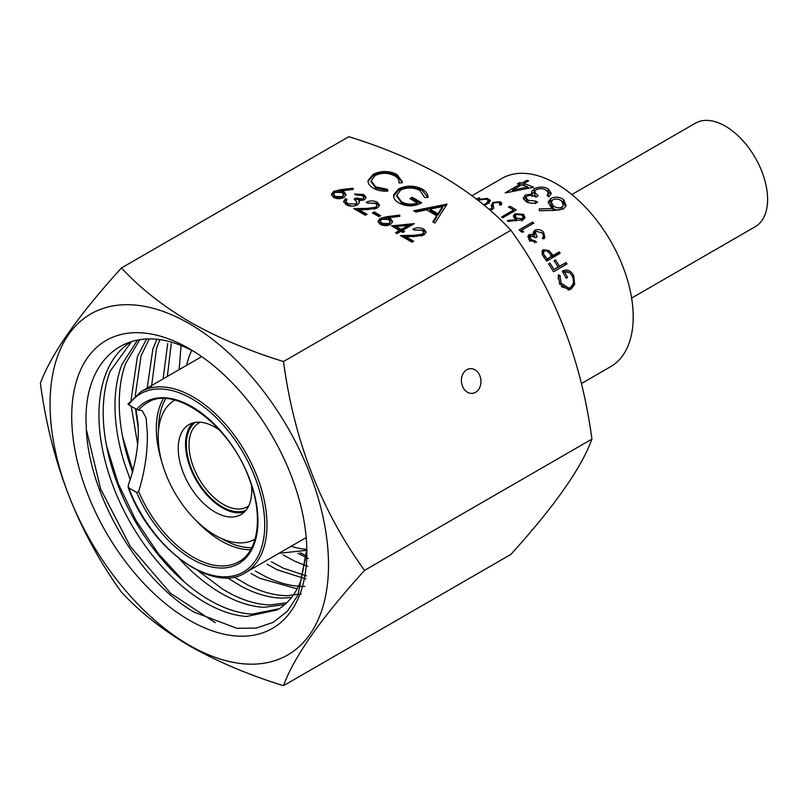 <?xml version="1.0" encoding="UTF-8"?>
<svg xmlns="http://www.w3.org/2000/svg" width="808" height="808" viewBox="0 0 808 808"><rect width="100%" height="100%" fill="white"/><g stroke="black" fill="none" stroke-linecap="round" stroke-linejoin="round"><path stroke-width="1.21" d="M255.055 539.168A80.285 46.349 60 0 1 193.213 517.575A80.285 46.349 60 0 1 158.206 436.825A80.285 46.349 60 0 1 174.77 400.111M244.359 512.05A51.965 30.007 60 0 1 205.868 493.86A51.965 30.007 60 0 1 185.547 444.168A51.965 30.007 60 0 1 192.91 422.938M251.419 485.194A51.965 30.007 60 0 1 251.722 490.82A51.965 30.007 60 0 1 240.966 514.605A51.965 30.007 60 0 1 200.919 500.687A51.965 30.007 60 0 1 178.235 448.389A51.965 30.007 60 0 1 189.001 424.594A51.965 30.007 60 0 1 219.705 430.25M200.293 422.231A48.43 27.967 -120 0 0 199.051 422.877A48.43 27.967 -120 0 0 189.022 445.046A48.43 27.967 -120 0 0 210.161 493.789A48.43 27.967 -120 0 0 247.48 506.757A48.43 27.967 -120 0 0 248.662 506.01M631.614 298.091L755.217 226.735A59.782 34.522 -120 0 0 767.6 199.364A59.782 34.522 -120 0 0 741.502 139.198A59.782 34.522 -120 0 0 695.435 123.18L571.832 194.546M127.997 404.101L140.855 391.749A104.484 60.327 60 0 1 221.372 419.736A104.484 60.327 60 0 1 266.983 524.887A104.484 60.327 60 0 1 245.339 572.721C212.666 594.375 149.652 548.056 128.108 487.133L128.725 487.901A102.899 59.408 -120 0 0 238.623 574.296A102.899 59.408 -120 0 0 238.623 445.339A102.899 59.408 -120 0 0 128.725 404.838L136.683 409.424A93.294 53.863 60 0 1 235.269 450.399A93.294 53.863 60 0 1 235.269 565.358A93.294 53.863 60 0 1 136.683 492.486L128.725 487.901L128.169 485.467C135.158 466.034 138.532 447.066 138.309 428.563L135.481 408.737M147.349 433.775C147.612 452.551 144.723 471.801 138.683 491.527A91.708 52.944 -120 0 0 238.956 561.651C258.217 551.521 263.57 516.362 249.521 479.73C230.805 425.119 173.942 384.143 147.248 402.818A91.708 52.944 -120 0 0 138.683 410.1L142.248 410.696L146.127 417.968L147.349 433.775M186.648 365.307A123.382 71.235 60 0 1 191.749 350.389M476.488 199.091L478.71 197.94A108.696 62.751 60 0 1 479.8 197.94L476.912 199.424M483.548 204.747L486.123 203.586L488.507 200.576L486.062 199.142L479.356 199.94L479.184 199.424L487.436 198.334L490.355 200.748L487.194 203.949L484.224 205.303M479.356 199.94L479.184 199.424L479.356 199.94M490.365 200.041L490.355 200.748M488.941 209.312L491.052 208.807L491.921 207.464L491.476 206.03L492.718 202.495L500.132 201.657L501.748 203.222L501.243 204.959L499.425 204.879L499.778 203.535L498.758 202.454L493.88 202.879L493.031 203.798L493.506 208.07M493.031 203.798L493.617 207.777L492.304 209.262L489.85 210.09M493.617 207.212L493.617 207.777M491.476 206.03L491.244 205.151L491.395 206.08M509.858 206.313L508.474 207.111A108.696 62.751 60 0 1 513.656 210.009L501.566 216.988A108.696 62.751 60 0 1 502.778 217.726L516.251 209.949A108.696 62.751 60 0 0 509.858 206.313L509.929 207.878M507.767 221.432L507.576 220.372L516.554 219.736L515.039 218.806L513.383 215.988L515.06 213.777L523.372 214.272L525.038 217.403L523.301 219.665L507.767 221.432M521.715 230.108L533.805 223.129A108.696 62.751 60 0 0 532.634 222.099L519.16 229.876A108.696 62.751 60 0 1 521.564 232.017L523.705 231.916A108.696 62.751 60 0 0 521.715 230.108L521.261 231.755M533.28 232.351L534.916 230.219C537.976 228.917 540.875 229.553 543.622 232.148L544.845 237.582L543.744 238.936A108.696 62.751 60 0 0 542.653 237.703L543.552 235.572L542.219 232.926L536.169 231.28L535.26 232.31L537.179 236.916L535.795 237.714L530.381 235.653L530.785 239.471L535.441 241.077A108.696 62.751 60 0 1 536.532 242.299L529.422 240.289L528.038 235.916L529.25 234.512L533.502 234.391L533.421 231.906M542.653 237.703L542.309 238.633M530.381 235.653L528.876 239.643M559.176 251.904L552.955 255.5A108.696 62.751 60 0 0 552.177 254.399L549.127 250.652L543.42 249.672L542.309 250.632L542.198 254.48L544.541 258.045A108.696 62.751 60 0 1 546.673 261.085L560.146 253.308A108.696 62.751 60 0 0 559.176 251.904L557.843 253.227A105.515 60.923 60 0 1 558.54 254.227M566.085 262.519L559.53 266.307A108.696 62.751 60 0 0 555.48 259.913L554.106 260.711A108.696 62.751 60 0 1 558.146 267.105L553.995 269.498A108.696 62.751 60 0 0 549.955 263.105L548.571 263.903A108.696 62.751 60 0 1 553.49 271.761L566.964 263.984A108.696 62.751 60 0 0 566.085 262.519L564.56 263.529A105.515 60.923 60 0 1 565.378 264.903M558.348 274.882L560.035 275.599L561.085 283.224L568.903 288.133L570.307 287.587C573.71 284.82 574.357 281.012 572.246 276.154C570.347 272.569 567.792 271.135 564.58 271.852A108.696 62.751 60 0 1 567.549 277.457L566.166 278.255A108.696 62.751 60 0 0 562.358 271.155C566.822 268.862 570.6 270.306 573.69 275.488L574.65 284.376L571.034 289.102L568.984 289.89L559.681 283.972L558.348 274.882M523.796 183.638L528.654 180.83A108.696 62.751 60 0 0 526.826 180.336L521.968 183.133A108.696 62.751 60 0 0 519.635 182.578L517.474 183.83A108.696 62.751 60 0 1 519.807 184.386L505.232 192.799A108.696 62.751 60 0 1 505.606 192.89L533.613 187.234A108.696 62.751 60 0 0 523.796 183.638L524.19 185.668M535.744 201.111A108.696 62.751 60 0 1 537.633 202.364C533.472 203.717 529.583 203.444 525.978 201.546L523.21 198.112L525.301 195.112L532.088 193.849L531.603 191.658L534.098 188.89C538.865 186.577 543.562 186.547 548.157 188.799L551.207 193.173L548.965 196.829A108.696 62.751 60 0 0 547.077 195.566L548.349 192.819L545.966 190.031C542.845 188.325 539.572 188.213 536.159 189.708L534.563 192.041L538.178 195.829L536.017 197.081C533.32 195.334 530.371 194.991 527.18 196.061L526.028 197.758L528.109 200.283L535.744 201.111L535.613 203.626M531.523 192.395L531.694 193.162M548.127 196.263L548.349 192.819M539.451 210.747L539.168 208.979L553.126 208.474L550.793 206.818L548.268 201.828L550.874 198.485C555.227 196.384 559.54 196.809 563.802 199.758L566.206 205.656L563.57 208.848L555.197 210.322L539.451 210.747M472.024 195.698L501.99 178.386A108.696 62.751 60 0 1 585.75 207.515A108.696 62.751 60 0 1 633.199 316.898A108.696 62.751 60 0 1 610.686 366.65L581.386 383.568M246.016 510.242A50.813 29.341 60 0 1 207.484 494.627A50.813 29.341 60 0 1 186.365 444.632A50.813 29.341 60 0 1 195.304 422.412M306.798 549.349A123.382 71.235 60 0 1 291.132 546.289M138.683 410.1L136.683 409.424M136.683 492.486L138.683 491.527M128.725 404.838L128.169 404.04M278.962 553.308L306.111 550.379M553.126 208.474L552.611 210.696M548.299 203.121L552.399 200.081M550.874 198.485L550.591 200.899M561.297 200.727L563.338 202.02L565.782 206.676M563.802 199.758L563.338 202.02M551.278 201.859L550.915 204.262L552.874 208.151C555.561 210.201 558.348 210.585 561.237 209.312L563.388 205.252L561.55 200.919C558.742 198.889 555.843 198.505 552.854 199.788L551.278 201.859L553.339 205.888C556.096 207.999 558.924 208.424 561.833 207.151L563.388 205.252M561.237 209.312L561.833 207.151M552.874 208.151L553.339 205.888M523.675 199.495L526.038 197.495M525.301 195.112L525.473 197.798M532.088 193.849L532.189 196.496M531.775 194.344L534.644 191.415M534.098 188.89L534.3 191.597M547.168 190.88L550.915 194.385M548.157 188.799L548.157 191.395M534.563 192.041L534.674 194.748L536.169 196.99M526.028 197.758L526.967 202.061M528.109 200.283L528.099 202.879M519.807 184.386L520.1 185.769M520.059 185.588L520.302 185.446A105.515 60.923 60 0 1 520.564 185.497M519.635 182.578L520.302 185.446M521.968 183.133L522.382 185.103M523.493 185.446L524.079 185.113M526.826 180.336L527.119 181.719M527.856 187.577A105.515 60.923 60 0 1 529.048 188.001M512.494 190.163L527.775 186.951A108.696 62.751 60 0 0 521.635 184.881L512.494 190.163L512.696 191.243M527.775 186.951L527.937 188.203M560.035 275.599L558.379 276.397L558.177 278.831M561.085 283.224L559.338 283.84M561.368 286.628L567.014 288.547L568.903 288.133M564.58 271.852L562.934 272.68M567.549 277.457L566.055 278.023M562.429 271.266L569.307 272.629M573.69 275.488L571.953 276.114M572.993 284.133L569.165 289.456L567.994 290.001M574.65 284.376L572.801 284.78M571.034 289.102L569.165 289.456M549.955 263.105L548.733 264.145M553.995 269.498L558.146 267.105M555.48 259.913L554.258 260.954M557.944 267.236A105.515 60.923 60 0 1 557.995 267.317L564.56 263.529M559.53 266.307L557.995 267.317M541.875 251.48L545.228 250.712M543.42 249.672L542.269 251.217M549.127 250.652L547.895 252.126M551.389 256.479A105.515 60.923 60 0 1 551.632 256.823L557.843 253.227M552.955 255.5L551.632 256.823M545.976 260.085L551.581 256.298L549.682 253.591C548.248 251.207 546.511 250.339 544.461 250.985L542.279 254.631M544.461 250.985C543.037 252.349 543.249 254.045 545.077 256.086A108.696 62.751 60 0 1 547.087 258.893L551.581 256.298M545.945 260.024L547.087 258.893M527.856 237.007L529.947 236.007M529.25 234.512L528.493 236.512M533.502 234.391L532.704 236.35M533.209 233.027L535.654 231.684M534.916 230.219L534.179 232.239M543.622 232.148L542.754 234.037M543.42 234.845L544.259 238.411M535.26 232.31L534.462 234.33L534.795 236.784M530.785 239.471L529.927 241.37M535.441 241.077L534.502 242.885M520.443 231.007L521.655 230.31M532.634 222.099L532.129 224.099M516.554 219.736L516.413 220.867M513.656 217.322L515.302 216.069M515.06 213.777L514.908 216.271M523.372 214.272L523.099 216.685M523.17 216.736L524.574 218.534M522.806 219.917L523.19 217.362L521.928 215.019L516.332 214.534L515.312 215.918L516.676 218.19L522.16 218.716L523.19 217.362M515.312 215.918L515.13 218.867M521.806 221.069L522.16 218.716M516.403 220.604L516.676 218.19M513.656 210.009L513.635 211.454M491.052 208.807L491.173 209.767M491.769 206.878L493.082 205.414M492.718 202.495L492.991 203.969M499.869 204.242L501.314 204.818M500.132 201.657L500.546 204.434M486.123 203.586L486.305 204.424M487.436 198.334L487.8 199.687M488.668 201.303L489.921 201.697M475.559 392.294A12.383 9.767 84.9 0 0 480.558 378.003A12.383 9.767 84.9 0 0 470.074 368.67A12.383 9.767 84.9 0 0 466.792 369.721A12.383 9.767 84.9 0 0 461.782 384.022A12.383 9.767 84.9 0 0 472.276 393.344A12.383 9.767 84.9 0 0 475.559 392.294M442.4 176.235C469.812 192.486 492.648 210.494 510.898 230.26C554.308 290.193 581.316 359.812 591.931 439.108C581.447 467.933 554.44 506.364 510.898 554.399L283.497 685.679C293.981 656.854 320.988 618.423 364.539 570.398C321.119 510.464 294.112 440.845 283.497 361.54C249.268 351.005 218.079 337.825 189.931 321.998C162.802 305.969 139.966 287.961 121.432 267.973L348.824 136.693C383.446 147.389 414.635 160.57 442.4 176.235M189.284 645.208A196.899 113.686 -120 0 0 328.513 564.822A196.899 113.686 -120 0 0 189.284 323.665A196.899 113.686 -120 0 0 50.056 404.05A196.899 113.686 -120 0 0 189.284 645.208M121.432 267.973C78.022 315.817 51.015 354.247 40.4 383.255C50.874 462.206 77.891 531.826 121.432 592.112C139.966 612.1 162.802 630.109 189.931 646.137C218.079 661.964 249.268 675.145 283.497 685.679M306.838 551.308L297.889 595.254L287.365 611.242L273.336 622.312L256.217 628.089L236.855 628.291L193.971 612.08C138.006 579.437 87.345 493.021 86.224 425.745C82.446 357.277 129.512 320.423 187.294 348.258A152.692 88.153 -120 0 1 194.183 351.642M189.284 348.692A166.256 95.99 -120 0 0 71.72 416.564A166.256 95.99 -120 0 0 189.284 620.19A166.256 95.99 -120 0 0 306.848 552.308A166.256 95.99 -120 0 0 189.284 348.692M179.144 369.65L181.073 345.642M167.357 376.447L171.246 343.622M163.095 378.912L167.7 343.562M151.338 387.749L156.57 348.248L159.752 339.895M147.066 388.931L152.853 349.096L156.823 339.532M135.279 395.718L141.067 355.894L149.116 339.097M138.269 425.473L136.097 410.212M301.384 593.93L287.345 595.668C274.962 595.617 261.822 592.102 247.935 585.093L234.037 576.942M291.466 597.526L281.608 598.102C269.135 597.769 255.934 593.971 242.026 586.699L227.311 577.73M137.562 443.814L131.371 406.979M131.058 400L137.38 356.772L146.501 339.148M132.623 472.296L129.411 463.045C123.412 444.42 120.059 426.503 119.342 409.262C118.705 392.072 120.786 376.841 125.593 363.57L139.723 339.734M286.678 602.829L269.821 604.909C257.348 604.576 244.147 600.768 230.24 593.496L223.21 589.517L198.081 570.7M284.83 604.535L264.085 607.313C251.51 606.687 238.259 602.606 224.341 595.072L218.958 591.971C206.868 584.639 195.142 575.134 183.759 563.479L179.346 558.823M130.31 479.851L124.452 463.287C118.655 444.673 115.514 426.806 115.029 409.686C114.605 392.597 116.907 377.528 121.927 364.469L137.501 340.097M279.386 608.656L252.298 614.12C239.724 613.494 226.472 609.414 212.554 601.879L207.171 598.779C195.082 591.446 183.355 581.942 171.973 570.286C158.863 556.793 147.157 541.38 136.855 524.059C126.593 506.697 118.534 488.709 112.665 470.094C106.868 451.48 103.727 433.613 103.242 416.484C102.818 399.404 105.121 384.335 110.141 371.276L131.017 342.299M306.808 549.026L300.859 580.639C296.132 592.931 289.072 602.202 279.679 608.464L277.255 609.959L246.551 616.484C233.876 615.575 220.574 611.222 206.646 603.414L202.919 601.233C190.264 593.547 178.012 583.517 166.165 571.135C153.126 557.439 141.541 541.875 131.381 524.442C121.281 506.98 113.393 488.951 107.737 470.337C102.141 451.733 99.202 433.926 98.94 416.918C98.748 399.95 101.273 385.042 106.494 372.195C111.787 359.409 119.422 349.632 129.401 342.855M307.828 566.418L295.102 561.378L283.123 554.934M308.373 558.49L297.889 553.329M305.899 578.942L277.407 569.852L267.084 564.196M306.505 575.892L283.315 568.186L271.337 561.732M297.132 588.83L259.721 578.286L251.036 573.448M304.848 586.386C292.567 586.638 279.497 583.386 265.62 576.649L255.298 570.993M380.154 218.402L386.931 216.665L399.647 215.13L399.889 216.332L388.638 217.695L390.547 218.604L392.648 221.503L390.547 224.371C387.072 226.038 383.598 226.018 380.124 224.311L377.972 221.382L380.154 218.402L380.154 219.705L388.638 217.756M413.676 210.767L447.076 204.121L434.987 223.069L432.795 221.806L436.674 215.736L426.493 209.858L415.878 212.039L413.676 210.767M283.497 361.54L510.898 230.26M398.96 182.659C399.334 179.982 397.859 177.689 394.536 175.791C388.103 172.548 381.608 172.468 375.074 175.548L371.165 180.861L375.68 186.84L387.446 189.304L387.87 191.092C382.234 191.476 377.417 190.496 373.387 188.173C369.62 186.082 367.842 183.547 368.054 180.558L373.215 174.296C381.204 170.498 389.123 170.579 396.97 174.528L402.273 181.527L402.071 182.901L398.96 182.659L399.041 181.77L399.041 183.062M368.004 181.255L373.215 175.588L373.215 174.296M398.425 188.991C406.454 185.163 414.413 185.224 422.301 189.153C426.18 191.486 428.078 194.273 427.988 197.526L424.614 197.475L419.928 190.446C413.555 187.274 407.091 187.153 400.536 190.102L396.799 195.475L401.576 201.788C406.434 204.505 411.716 204.889 417.423 202.959L409.939 198.637L412.242 197.303L421.736 202.788C414.251 206.757 406.697 206.838 399.101 203.02C395.132 200.798 393.304 198.112 393.617 194.95L398.425 188.991L398.425 190.284C406.454 186.466 414.413 186.517 422.301 190.446L422.301 189.153M393.546 195.829L393.617 194.95L393.617 196.243L398.425 190.284M333.512 191.476L340.289 189.739L353.005 188.203L353.248 189.405L341.996 190.769L343.905 191.678L346.006 194.577L343.905 197.445C340.431 199.111 336.956 199.091 333.482 197.384L331.331 194.455L333.512 191.476L333.512 192.779L341.996 190.829M362.883 198.96L363.802 197.607L362.136 195.475L356.025 194.94L354.51 194.061L363.842 194.465L366.054 197.415L364.388 199.828L358.954 200.697L359.348 202.586L357.358 204.889C353.52 206.626 349.773 206.555 346.097 204.666L343.642 201.485L345.44 198.556L346.955 199.424L345.945 201.535L347.854 203.687L355.702 204.101L356.974 202.212L354.086 199.051L355.813 198.051L362.883 198.96L362.883 200.253L363.802 197.607M359.409 202.061L359.348 202.586M345.945 202.414L345.925 201.313L345.945 202.828L347.854 204.98L347.854 203.687M375.71 207.252L377.063 205.343L375.478 203.172L367.68 203.162L366.175 202.293C369.872 200.475 373.579 200.455 377.275 202.222L379.477 205.07L377.356 208.05L367.913 209.575L359.196 209.737L367.034 214.261L365.307 215.261L353.864 208.646L367.367 208.393L375.71 207.252L375.71 208.555L377.063 205.343M378.912 216.625L372.438 212.888L374.165 211.888L380.639 215.635L378.912 216.625M399.425 230.472L391.436 225.856L414.322 223.614L402.667 230.341L404.606 231.462L402.879 232.462L400.94 231.341L397.051 233.583L395.536 232.714L399.425 230.472L399.425 231.765L396.667 233.361M422.352 234.189L423.705 232.27L422.119 230.098L414.322 230.098L412.817 229.219C416.514 227.412 420.211 227.381 423.917 229.149L426.119 231.997L423.998 234.977L414.555 236.502L405.838 236.663L413.676 241.188L411.949 242.188L400.505 235.583L414.009 235.33L422.352 234.189L422.352 235.482L423.705 233.573L423.705 232.27M364.539 570.398L591.931 439.108M373.215 175.588C381.204 171.791 389.123 171.872 396.97 175.821L396.97 174.528M396.97 175.821L402.222 182.133M371.205 181.517L375.68 188.133L375.68 186.84M375.68 188.133L387.446 190.607L387.446 189.304M387.446 190.607L387.567 191.122M422.301 190.446L427.876 197.526M396.849 196.112L401.576 203.081L401.576 201.788M401.576 203.081C406.434 205.798 411.716 206.192 417.423 204.252L417.423 202.959M411.06 199.283L412.242 198.606L412.242 197.303M412.242 198.606L420.574 203.414M446.784 204.576L446.784 203.959M433.401 222.16L436.674 217.029L436.674 215.736M415.332 211.726L446.289 205.353M429.886 209.161L429.886 210.454L437.916 215.09L442.531 207.848L442.531 206.555L429.886 209.161L437.916 213.787L442.531 206.555M437.916 215.09L437.916 213.787M353.005 189.436L353.005 188.203M343.905 191.678L343.905 192.971L341.996 192.062L341.996 190.769M343.905 192.971L345.925 195.223M331.431 195.102L333.512 192.779M333.664 194.203L333.664 195.496L335.3 197.728L342.309 197.92L343.582 194.819L341.855 192.496L334.966 192.385L333.664 194.203L335.3 196.435L342.309 196.627L343.582 194.819M342.309 197.92L342.309 196.627M335.3 197.728L335.3 196.435M355.985 194.92L363.842 195.758L363.842 194.465M363.842 195.758L365.953 198.061M359.308 202.717L358.954 200.697M343.743 202.141L345.44 199.849L345.44 198.556M345.44 199.849L346.258 200.313M347.854 204.98L352.066 206.161M354.318 205.939L355.702 205.394L355.702 204.101M355.702 205.394L356.974 202.212M355.116 199.748L355.813 198.051M355.813 199.354L362.883 200.253M367.418 203.01L377.275 203.515L377.275 202.222M377.275 203.515L379.386 205.767M365.913 214.908L359.196 211.029L359.196 209.737M356.035 209.908L359.196 209.848M367.367 209.585L367.367 208.393M374.397 209.121L375.71 208.555M373.559 213.534L374.165 211.888M374.165 213.191L379.518 216.281M399.647 216.362L399.647 215.13M390.547 218.604L390.547 219.907L388.638 218.988L388.638 217.695M390.547 219.907L392.567 222.149M378.073 222.028L380.154 219.705M380.305 221.129L380.305 222.422L381.931 224.654L388.951 224.846L390.224 221.746L388.496 219.423L381.608 219.311L380.305 221.129L381.931 223.362L388.951 223.553L390.224 221.746M388.951 224.846L388.951 223.553M381.931 224.654L381.931 223.362M393.334 226.947L396.132 226.644M408.464 225.321L412.019 224.947M403.485 232.108L402.667 231.643L402.667 230.341M396.132 226.573L396.132 227.866L401.152 230.765L408.464 226.543L408.464 225.25L396.132 226.573L401.152 229.472L408.464 225.25M401.152 230.765L401.152 229.472M414.06 229.937L423.917 230.452L423.917 229.149M423.917 230.452L426.028 232.694M412.555 241.834L405.838 237.956L405.838 236.663M402.677 236.835L405.838 236.774M414.009 236.512L414.009 235.33M421.039 236.047L422.352 235.482M215.251 622.685L170.589 593.314L130.25 546.329L100.616 488.88L86.406 429.725M184.648 582.255L158.519 553.874L135.875 520.302L118.18 483.568L106.545 445.915M200.687 572.993L198.384 570.852M132.956 471.034L122.584 436.643M306.353 555.965L300.223 552.692M250.632 549.743A91.708 52.944 60 0 1 195.011 519.433M161.842 461.984A91.708 52.944 60 0 1 156.328 428.594A91.708 52.944 60 0 1 163.408 398.657M251.773 547.632A90.112 52.025 60 0 1 221.432 538.461M158.58 429.583A90.112 52.025 60 0 1 158.57 428.594A90.112 52.025 60 0 1 165.802 398.718M552.177 254.399L550.874 255.752M543.804 257.489L545.077 256.086M493.264 205.868L493.668 208.656M340.289 191.042L340.289 189.739M386.931 217.968L386.931 216.665M140.855 391.749L201.697 356.621M245.339 572.721L306.192 537.593M499.96 204.899L499.778 203.535M489.163 203.394L488.507 200.576M371.165 180.861L371.165 182.154M396.799 195.475L396.799 196.768"/></g></svg>
